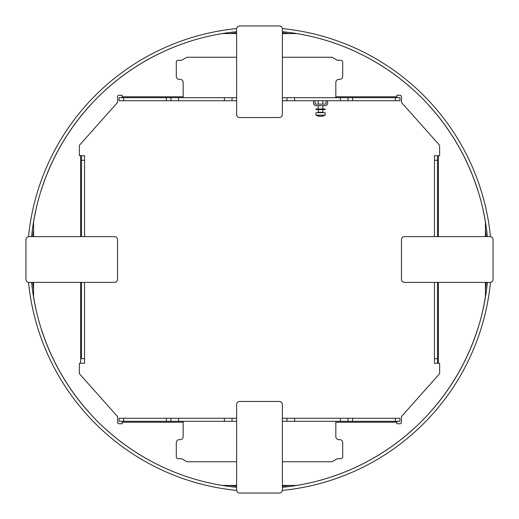 <?xml version="1.0" encoding="UTF-8"?>
<svg xmlns="http://www.w3.org/2000/svg" width="519" height="519" viewBox="0 0 519 519"><rect width="100%" height="100%" fill="white"/><g stroke="black" fill="none" stroke-linecap="round" stroke-linejoin="round"><path stroke-width="0.78" d="M404.515 236.606A3.056 3.056 0 0 0 401.459 239.655L401.459 279.345A3.056 3.056 0 0 0 404.515 282.394L489.994 282.394A3.056 3.056 0 0 0 493.05 279.345L493.05 239.655A3.056 3.056 0 0 0 489.994 236.606L404.515 236.606M236.632 28.597A232.025 232.025 0 0 0 28.526 236.638M28.526 282.362A232.025 232.025 0 0 0 236.632 490.403M236.606 487.328A228.97 228.97 0 0 1 31.601 282.394M31.601 236.606A228.97 228.97 0 0 1 236.606 31.672M282.394 31.672A228.97 228.97 0 0 1 487.399 236.606M487.399 282.394A228.97 228.97 0 0 1 282.394 487.328M282.368 490.403A232.025 232.025 0 0 0 490.474 282.362M490.474 236.638A232.025 232.025 0 0 0 282.368 28.597M316.084 109.593L315.98 108.977L325.141 108.977L325.141 109.593L316.084 109.593M236.606 114.485A3.056 3.056 0 0 0 239.655 117.541L279.345 117.541A3.056 3.056 0 0 0 282.394 114.485L282.394 29.006A3.056 3.056 0 0 0 279.345 25.95L239.655 25.95A3.056 3.056 0 0 0 236.606 29.006L236.606 114.485M335.825 422.219L396.879 422.219L396.879 421.305L335.825 421.305L335.825 436.57A3.056 3.056 0 0 0 338.875 439.625L339.64 439.625A3.056 3.056 0 0 1 342.696 442.675L342.696 456.798A1.907 1.907 0 0 1 340.782 458.705L337.35 458.705L332.063 461.754L282.394 461.754M282.394 33.579L296.764 33.579A228.97 228.97 0 0 1 308.377 35.805L308.383 35.792M329.02 41.338L329.027 41.312A228.97 228.97 0 0 1 413.675 90.215L413.714 90.176M477.733 189.96L477.662 189.98A228.97 228.97 0 0 0 428.785 105.325L428.824 105.286M485.421 236.606L485.421 222.236A228.97 228.97 0 0 0 483.195 210.623L483.267 210.604M485.421 282.394L485.421 296.764A228.97 228.97 0 0 1 483.195 308.377L483.267 308.396M428.824 413.714L428.785 413.675A228.97 228.97 0 0 0 477.662 329.02L477.733 329.04M329.027 477.688L329.02 477.662A228.97 228.97 0 0 0 413.675 428.785L413.714 428.824M282.394 485.421L296.764 485.421A228.97 228.97 0 0 0 308.377 483.195L308.383 483.208M236.606 485.421L222.236 485.421A228.97 228.97 0 0 1 210.623 483.195L210.617 483.208M189.98 477.662L189.973 477.688A228.97 228.97 0 0 1 105.325 428.785L105.286 428.824M41.267 329.04L41.338 329.02A228.97 228.97 0 0 0 90.215 413.675L90.176 413.714M33.579 282.394L33.579 296.764A228.97 228.97 0 0 0 35.805 308.377L35.733 308.396M33.579 236.606L33.579 222.236A228.97 228.97 0 0 1 35.805 210.623L35.733 210.604M90.176 105.286L90.215 105.325A228.97 228.97 0 0 0 41.338 189.98L41.267 189.96M189.973 41.312L189.98 41.338A228.97 228.97 0 0 0 105.325 90.215L105.286 90.176M236.606 33.579L222.236 33.579A228.97 228.97 0 0 0 210.623 35.805L210.617 35.792M396.879 422.219L396.879 423.751L399.935 423.751A1.525 1.525 0 0 0 401.459 422.219L401.459 416.536L439.625 373.674L439.625 363.3L437.485 363.3L437.485 282.394L437.485 363.3L434.435 363.3L434.435 282.394M282.394 57.246L332.063 57.246L337.35 60.295L340.782 60.295A1.907 1.907 0 0 1 342.696 62.202L342.696 76.325A3.056 3.056 0 0 1 339.64 79.375L338.875 79.375A3.056 3.056 0 0 0 335.825 82.43L335.825 97.695L396.879 97.695L396.879 95.249L399.935 95.249A1.525 1.525 0 0 1 401.459 96.781L401.459 102.464L439.625 145.326L439.625 155.7L434.435 155.7L437.485 155.7L437.485 236.606L437.485 155.7M183.175 96.781L122.121 96.781L122.121 97.695L183.175 97.695L183.175 82.43A3.056 3.056 0 0 0 180.125 79.375L179.36 79.375A3.056 3.056 0 0 1 176.304 76.325L176.304 62.202A1.907 1.907 0 0 1 178.218 60.295L181.65 60.295L186.937 57.246L236.606 57.246M122.121 96.781L122.121 95.249L119.065 95.249A1.525 1.525 0 0 0 117.541 96.781L117.541 102.464L79.375 145.326L79.375 155.7L84.565 155.7L84.565 236.606M236.606 461.754L186.937 461.754L181.65 458.705L178.218 458.705A1.907 1.907 0 0 1 176.304 456.798L176.304 442.675A3.056 3.056 0 0 1 179.36 439.625L180.125 439.625A3.056 3.056 0 0 0 183.175 436.57L183.175 421.305L122.121 421.305L122.121 423.751L119.065 423.751A1.525 1.525 0 0 1 117.541 422.219L117.541 416.536L79.375 373.674L79.375 363.3L84.565 363.3L84.565 358.72L81.515 358.72L81.515 282.394L81.515 358.72M236.606 421.305L119.065 421.305L119.065 418.256L236.606 418.256M282.394 418.256L399.935 418.256L399.935 421.305L282.394 421.305M399.935 421.305L399.935 418.256M348.035 418.256L348.035 421.305M286.975 421.305L286.975 418.256M232.025 418.256L232.025 421.305M170.965 421.305L170.965 418.256M84.565 282.394L84.565 358.72M81.515 160.28L81.515 236.606L81.515 155.7L81.515 160.28L84.565 160.28M282.394 97.695L399.935 97.695L399.935 100.744L282.394 100.744M236.606 100.744L119.065 100.744L119.065 97.695L236.606 97.695M170.965 100.744L170.965 97.695M232.025 97.695L232.025 100.744M286.975 100.744L286.975 97.695M348.035 97.695L348.035 100.744M399.935 100.744L399.935 97.695M434.435 155.7L434.435 236.606M434.435 363.3L437.485 363.3M327.58 100.744L327.58 103.236A2.439 2.439 0 0 1 325.141 105.681L315.98 105.681A2.439 2.439 0 0 1 313.534 103.236L313.534 100.744M315.065 100.744L315.065 103.236A0.915 0.915 0 0 0 315.98 104.15L325.141 104.15A0.915 0.915 0 0 0 326.055 103.236L326.055 100.744M319.957 116.347A9.199 9.199 0 0 1 315.98 115.147L325.141 115.147A9.199 9.199 0 0 1 321.164 116.347A9.186 7.11 -90 0 1 321.099 116.347A9.186 5.826 90 0 0 322.344 116.055A9.024 6.273 52.4 0 1 322.052 116.061A9.024 6.273 52.4 0 1 321.754 116.055A9.186 5.826 90 0 1 320.508 116.347A9.186 7.11 -90 0 1 318.984 116.055A9.024 5.138 122.2 0 1 318.737 116.061A9.024 5.138 122.2 0 1 318.497 116.055A9.186 7.11 90 0 0 319.957 116.347A9.186 7.11 90 0 0 320.022 116.347L320.022 116.301M321.099 116.301A9.186 7.11 90 0 1 320.612 116.347L320.612 116.34A9.186 5.826 90 0 1 320.56 116.347M315.98 115.147L315.98 112.701L325.141 112.701L325.141 115.147M282.394 404.515A3.056 3.056 0 0 0 279.345 401.459L239.655 401.459A3.056 3.056 0 0 0 236.606 404.515L236.606 489.994A3.056 3.056 0 0 0 239.655 493.05L279.345 493.05A3.056 3.056 0 0 0 282.394 489.994L282.394 404.515M114.485 282.394A3.056 3.056 0 0 0 117.541 279.345L117.541 239.655A3.056 3.056 0 0 0 114.485 236.606L29.006 236.606A3.056 3.056 0 0 0 25.95 239.655L25.95 279.345A3.056 3.056 0 0 0 29.006 282.394L114.485 282.394M289.511 33.579A227.899 227.899 0 0 0 282.394 32.749A227.899 227.899 0 0 1 289.511 33.579M236.606 32.749A227.899 227.899 0 0 0 229.489 33.579A227.899 227.899 0 0 1 236.606 32.749M33.579 229.489A227.899 227.899 0 0 0 32.749 236.606A227.899 227.899 0 0 1 33.579 229.489M32.749 282.394A227.899 227.899 0 0 0 33.579 289.511A227.899 227.899 0 0 1 32.749 282.394M229.489 485.421A227.899 227.899 0 0 0 236.606 486.251A227.899 227.899 0 0 1 229.489 485.421M282.394 486.251A227.899 227.899 0 0 0 289.511 485.421A227.899 227.899 0 0 1 282.394 486.251M485.421 289.511A227.899 227.899 0 0 0 486.251 282.394A227.899 227.899 0 0 1 485.421 289.511M486.251 236.606A227.899 227.899 0 0 0 485.421 229.489A227.899 227.899 0 0 1 486.251 236.606M438.399 363.3L438.399 282.394M438.399 236.606L438.399 155.7M396.879 96.781L335.825 96.781M80.601 155.7L80.601 236.606M80.601 282.394L80.601 363.3M122.121 422.219L183.175 422.219M395.355 418.256L395.355 421.305M352.615 421.305L352.615 418.256M340.406 418.256L340.406 421.305M294.61 421.305L294.61 418.256M224.39 418.256L224.39 421.305M178.594 421.305L178.594 418.256M166.385 418.256L166.385 421.305M123.645 421.305L123.645 418.256M123.645 100.744L123.645 97.695M166.385 97.695L166.385 100.744M178.594 100.744L178.594 97.695M224.39 97.695L224.39 100.744M294.61 100.744L294.61 97.695M340.406 97.695L340.406 100.744M352.615 100.744L352.615 97.695M395.355 97.695L395.355 100.744M437.485 358.72L434.435 358.72M434.435 160.28L437.485 160.28M323.305 112.701L322.85 112.247L318.27 112.247L317.81 112.701M318.27 112.247L318.27 109.593M318.27 108.977L318.27 105.681M318.27 104.15L318.27 100.744M322.85 112.247L322.85 109.593M322.85 108.977L322.85 105.681M322.85 104.15L322.85 100.744"/></g></svg>
